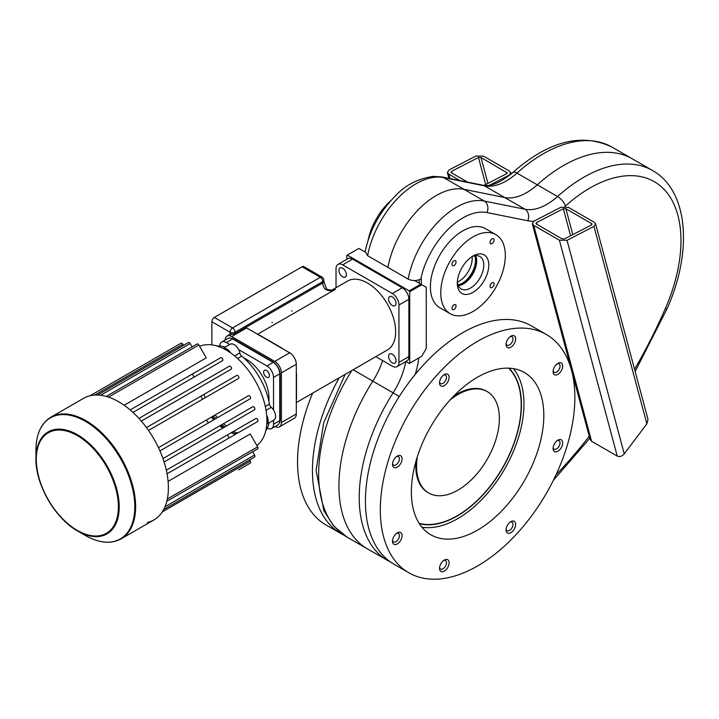 <?xml version="1.0" encoding="UTF-8"?>
<svg xmlns="http://www.w3.org/2000/svg" width="719" height="719" viewBox="0 0 719 719"><rect width="100%" height="100%" fill="white"/><g stroke="black" fill="none" stroke-linecap="round" stroke-linejoin="round"><path stroke-width="1.08" d="M611.914 147.062A137.554 79.423 120 0 0 516.979 173.108A55.606 32.103 -60 0 1 484.417 185.826L524.987 209.238L484.255 201.032L443.686 177.611A70.246 40.552 120 0 0 367.616 255.703L387.901 267.405A70.246 40.552 120 0 1 463.971 189.322L504.702 197.527A55.606 32.103 -60 0 0 537.264 184.819L557.549 196.53A137.554 79.423 120 0 1 652.484 170.484L632.199 158.773A137.554 79.423 120 0 0 537.264 184.819L516.979 173.108A8.781 3.523 -132 0 0 512.782 172.524C548.534 141.104 581.581 132.611 611.914 147.062L632.199 158.773A137.554 79.423 120 0 0 537.264 184.819A55.606 32.103 -60 0 1 504.702 197.527L463.971 189.322A70.246 40.552 120 0 0 387.901 267.405L408.176 279.116C412.418 281.075 416.625 281.039 420.804 278.999L421.298 278.711L421.298 284.445M351.852 370.501A137.554 79.423 120 0 0 347.133 537.165L367.418 548.876A137.554 79.423 120 0 1 372.828 381.124A55.606 32.103 -60 0 0 382.67 360.605A55.606 32.103 -60 0 1 372.828 381.124A137.554 79.423 120 0 0 367.418 548.876L390.965 562.312M419.231 279.736L419.231 283.259M367.616 255.703L365.153 251.587C369.809 229.864 380.162 211.018 396.223 195.065C405.651 184.999 417.946 178.77 433.117 176.38L441.951 176.955L482.683 185.16A8.781 7.037 -78.6 0 1 484.417 185.826L443.686 177.611A8.781 7.037 -78.6 0 0 441.951 176.955M344.006 535.206A137.554 79.423 -60 0 1 340.932 533.579L326.031 524.978A137.554 79.423 -60 0 1 312.657 393.131M340.932 533.579A137.554 79.423 -60 0 1 339.179 377.826M477.587 341.327A137.554 79.423 -60 0 1 546.368 334.515A137.554 79.423 -60 0 1 546.368 493.351A137.554 79.423 -60 0 1 408.805 572.773A137.554 79.423 -60 0 1 387.721 462.542A137.554 79.423 -60 0 1 477.587 341.327M447.712 559.706A6.777 3.91 120 0 0 444.324 560.038A6.777 3.91 120 0 0 439.534 568.343A6.777 3.91 120 0 0 446.157 569.628A6.777 3.91 120 0 0 447.712 559.706M510.85 521.635L510.85 521.635A6.777 3.91 120 0 0 506.059 529.93A6.777 3.91 120 0 0 510.85 532.698A6.777 3.91 120 0 0 515.64 524.394A6.777 3.91 120 0 0 510.85 521.635L510.85 521.635M554.502 443.731A6.777 3.91 120 0 0 553.1 448.449A6.777 3.91 120 0 0 557.89 451.217A6.777 3.91 120 0 0 562.68 442.922A6.777 3.91 120 0 0 557.89 440.154A6.777 3.91 120 0 0 554.502 443.731M553.1 371.633A6.777 3.91 120 0 0 557.89 374.401A6.777 3.91 120 0 0 562.68 366.106A6.777 3.91 120 0 0 557.89 363.338A6.777 3.91 120 0 0 553.1 371.633M507.461 347.574A6.777 3.91 120 0 0 515.28 341.273A6.777 3.91 120 0 0 510.85 336.177A6.777 3.91 120 0 0 506.059 344.473A6.777 3.91 120 0 0 507.461 347.574M444.324 385.654A6.777 3.91 120 0 0 449.114 377.349A6.777 3.91 120 0 0 444.324 374.581A6.777 3.91 120 0 0 439.534 382.885A6.777 3.91 120 0 0 444.324 385.654M400.672 463.548A6.777 3.91 120 0 0 401.714 456.925A6.777 3.91 120 0 0 397.283 456.062A6.777 3.91 120 0 0 392.493 464.357A6.777 3.91 120 0 0 395.45 467.763A6.777 3.91 120 0 0 400.672 463.548M477.587 377.169A93.659 54.069 -60 0 1 524.412 372.532A93.659 54.069 -60 0 1 524.412 480.678A93.659 54.069 -60 0 1 430.762 534.747A93.659 54.069 -60 0 1 416.4 459.702A93.659 54.069 -60 0 1 477.587 377.169M402.074 535.646A6.777 3.91 120 0 0 397.283 532.878A6.777 3.91 120 0 0 392.493 541.182A6.777 3.91 120 0 0 397.283 543.941A6.777 3.91 120 0 0 402.074 535.646M392.547 463.503A4.907 2.831 120 0 0 393.509 465.076A4.907 2.831 120 0 0 398.407 462.245A4.907 2.831 120 0 0 398.407 456.583A4.907 2.831 120 0 0 396.564 456.538M439.588 382.023A4.907 2.831 120 0 0 440.549 383.595A4.907 2.831 120 0 0 443.003 383.353A4.907 2.831 120 0 0 446.202 379.039A4.907 2.831 120 0 0 445.447 375.102A4.907 2.831 120 0 0 443.605 375.057M506.113 343.619A4.907 2.831 120 0 0 507.075 345.192L507.075 345.192A4.907 2.831 120 0 0 511.973 342.361A4.907 2.831 120 0 0 511.973 336.699A4.907 2.831 120 0 0 510.131 336.654M553.154 370.779A4.907 2.831 120 0 0 554.115 372.352A4.907 2.831 120 0 0 559.023 369.521A4.907 2.831 120 0 0 559.023 363.859A4.907 2.831 120 0 0 557.171 363.814M553.154 447.595A4.907 2.831 120 0 0 554.115 449.168A4.907 2.831 120 0 0 559.023 446.337A4.907 2.831 120 0 0 559.023 440.675A4.907 2.831 120 0 0 557.171 440.63M506.113 529.076A4.907 2.831 120 0 0 507.075 530.649A4.907 2.831 120 0 0 511.973 527.818A4.907 2.831 120 0 0 511.973 522.156A4.907 2.831 120 0 0 510.131 522.111M439.588 567.48A4.907 2.831 120 0 0 440.549 569.053A4.907 2.831 120 0 0 445.447 566.221A4.907 2.831 120 0 0 445.447 560.559L445.447 560.559A4.907 2.831 120 0 0 443.605 560.514M408.805 572.773L393.904 564.163A137.554 79.423 -60 0 1 372.819 453.941A137.554 79.423 -60 0 1 462.685 332.726A137.554 79.423 -60 0 1 531.467 325.905L546.368 334.515M513.42 368.64A93.659 54.069 -60 0 1 504.549 469.21A93.659 54.069 -60 0 1 421.891 527.171M392.547 540.32A4.907 2.831 120 0 0 393.509 541.892A4.907 2.831 120 0 0 397.283 540.58A4.907 2.831 120 0 0 399.422 535.646A4.907 2.831 120 0 0 398.407 533.399A4.907 2.831 120 0 0 396.564 533.354M532.294 223.762L590.029 439.228L591.575 441.268L617.235 456.08C619.697 457.104 622.034 456.367 624.245 453.869L646.875 423.842L647.99 419.366L595.593 223.834L594.155 222.216L568.495 207.405L560.856 207.27L533.911 221.2L532.294 223.762L533.732 225.371L559.391 240.191L567.03 240.317L593.975 226.386L595.593 223.834M591.485 224.957L591.548 223.564L565.889 208.753L563.345 208.708L536.401 222.629L536.338 224.022L561.997 238.843L564.541 238.879L591.485 224.957M592.025 224.103L591.548 223.564L591.854 224.688M535.862 223.483L536.338 224.022M460.016 180.595L448.836 174.142L447.398 172.524L449.016 169.963L475.96 156.041L483.599 156.167L509.259 170.987L510.697 172.596L509.187 175.562M489.711 185.169L509.079 175.157M467.611 182.123L451.442 172.794L451.505 171.401L478.45 157.47L480.993 157.515L487.922 183.372M507.129 172.866L480.993 157.515M506.958 173.459L506.652 172.335L506.589 173.719L484.049 185.376M451.442 172.794L450.966 172.254M473.03 236.893A45.657 26.36 -60 0 1 495.867 234.637A45.657 26.36 -60 0 1 495.867 287.357A45.657 26.36 -60 0 1 450.202 313.718A45.657 26.36 -60 0 1 443.21 277.13A45.657 26.36 -60 0 1 473.03 236.893M490.025 286.333A2.876 1.663 120 0 0 490.619 287.654A2.876 1.663 120 0 0 493.495 285.991A2.876 1.663 120 0 0 493.495 282.666A2.876 1.663 120 0 0 491.284 283.439A2.876 1.663 120 0 0 490.025 286.333M490.025 242.402A2.876 1.663 120 0 0 490.619 243.714A2.876 1.663 120 0 0 493.495 242.051A2.876 1.663 120 0 0 493.495 238.735A2.876 1.663 120 0 0 491.284 239.499A2.876 1.663 120 0 0 490.025 242.402M451.972 264.367A2.876 1.663 120 0 0 452.575 265.679A2.876 1.663 120 0 0 455.451 264.026A2.876 1.663 120 0 0 455.451 260.7A2.876 1.663 120 0 0 453.231 261.464A2.876 1.663 120 0 0 451.972 264.367M451.972 308.298A2.876 1.663 120 0 0 452.575 309.619A2.876 1.663 120 0 0 455.451 307.957A2.876 1.663 120 0 0 455.451 304.631A2.876 1.663 120 0 0 453.231 305.404A2.876 1.663 120 0 0 451.972 308.298M473.03 256.009A22.244 12.843 -60 0 1 488.767 265.095A22.244 12.843 -60 0 1 473.03 292.336A22.244 12.843 -60 0 1 457.302 283.259A22.244 12.843 -60 0 1 473.03 256.009L473.03 256.009M450.202 313.718L439.857 307.741A45.657 26.36 -60 0 1 432.856 271.153A45.657 26.36 -60 0 1 462.685 230.925A45.657 26.36 -60 0 1 485.514 228.66L495.867 234.637M471.736 256.818A18.73 10.812 -60 0 1 479.915 256.521A18.73 10.812 -60 0 1 479.915 278.145A18.73 10.812 -60 0 1 461.185 288.966A18.73 10.812 -60 0 1 457.356 281.731M475.654 255.676A18.73 10.812 -60 0 1 472.796 274.038A18.73 10.812 -60 0 1 458.327 285.686M472.113 256.647A18.73 10.812 -60 0 1 457.401 282.136M474.81 255.802A18.73 10.812 -60 0 1 471.637 273.364A18.73 10.812 -60 0 1 458.012 284.904M391.064 200.403A45.657 26.36 120 0 0 368.155 240.065M409.704 291.716L421.792 284.733L420.804 284.167L409.21 290.853L409.704 291.716L409.704 363.212L409.21 363.499L405.831 361.549M409.21 290.853L347.286 255.101L346.792 255.389L346.792 259.298M420.804 284.167L414.575 280.572M365.099 252.01L358.88 248.415L347.286 255.101M421.792 284.733L426.259 287.321L426.259 348.49L421.792 356.238L409.704 363.212M275.035 426.547A9.365 5.41 -120 0 0 279.457 426.861A9.365 5.41 -120 0 0 281.399 422.574L281.399 372.864A9.365 5.41 -120 0 0 274.775 361.396L231.725 336.546A9.365 5.41 -120 0 0 227.042 336.079L228.696 335.126A9.365 5.41 -120 0 1 230.125 334.695A10.533 6.085 -120 0 1 230.071 333.634L230.071 332.241L211.862 321.726L211.862 344.886M302.088 266.767A3.514 2.031 -60 0 1 303.849 266.596L322.058 277.103A3.514 2.031 -60 0 0 320.306 277.282L302.088 266.767L214.343 317.43A3.514 2.031 -60 0 0 211.862 321.726M282.199 348.472A39.806 22.981 -120 0 0 281.74 347.978L259.532 335.162A3.514 2.66 -85.3 0 1 259.316 335.27M296.3 399.602A39.806 22.981 -120 0 0 296.498 399.189L296.498 373.547A3.514 1.061 -17 0 0 296.3 373.664M296.3 402.577L387.388 349.991A39.806 22.981 -120 0 0 393.491 318.095A39.806 22.981 -120 0 0 367.49 283.016A39.806 22.981 -120 0 0 347.583 281.048L331.944 290.081M227.042 336.079A9.365 5.41 -120 0 0 225.11 340.069M279.457 426.861L294.359 418.26A9.365 5.41 -120 0 0 296.3 413.973L296.3 364.263A9.365 5.41 -120 0 0 289.676 352.795L246.626 327.945A9.365 5.41 -120 0 0 245.799 327.522L235.041 333.733L230.125 334.695M230.071 333.634A3.514 2.031 -0 0 0 235.041 333.634L322.786 282.971L322.786 281.578A3.514 2.031 -0 0 0 323.82 280.149L323.82 281.542A3.514 2.031 180 0 1 322.786 282.971A7.028 4.053 -120 0 0 325.078 289.119C328.448 291.15 331.863 291.231 335.324 289.362A39.806 22.981 -120 0 0 332.627 289.991M292.211 311.129L291.761 310.761L292.211 311.129M272.339 322.606L271.89 322.238L272.339 322.606M375.839 356.66L392.322 366.178A9.365 5.41 -120 0 0 397.005 366.645A9.365 5.41 -120 0 0 398.946 362.358L398.946 305A9.365 5.41 -120 0 0 392.322 293.532L342.657 264.853A9.365 5.41 -120 0 0 337.975 264.394A9.365 5.41 -120 0 0 336.034 268.681L336.034 287.717M392.322 362.834A5.267 3.038 60 0 1 388.88 358.188A5.267 3.038 60 0 1 389.689 353.964A5.267 3.038 60 0 1 394.956 357.01A5.267 3.038 60 0 1 394.956 363.095A5.267 3.038 60 0 1 392.322 362.834M392.322 305.476A5.267 3.038 60 0 1 388.88 300.839A5.267 3.038 60 0 1 389.689 296.614A5.267 3.038 60 0 1 394.956 299.652A5.267 3.038 60 0 1 394.956 305.737A5.267 3.038 60 0 1 392.322 305.476M342.657 276.806A5.267 3.038 60 0 1 339.215 272.159A5.267 3.038 60 0 1 340.024 267.935A5.267 3.038 60 0 1 345.291 270.982A5.267 3.038 60 0 1 345.291 277.067A5.267 3.038 60 0 1 342.657 276.806M397.005 366.645L406.936 360.902A9.365 5.41 -120 0 0 408.877 356.615L408.877 299.266A9.365 5.41 -120 0 0 402.254 287.798L352.589 259.119A9.365 5.41 -120 0 0 347.906 258.651L337.975 264.394M333.31 289.865L335.324 289.362L257.564 334.254M325.078 289.119L326.219 289.326M323.82 281.542L326.534 288.643C325.356 289.281 332.663 290.827 333.472 289.829M279.466 422.682A10.533 6.085 -120 0 0 280.158 419.465L280.158 374.536A10.533 6.085 -120 0 0 272.708 361.639L233.801 339.17A10.533 6.085 -120 0 0 230.673 338.164M272.708 361.639L233.801 339.17M280.158 419.465L280.158 374.536M267.18 428.218A9.365 5.41 -120 0 0 271.593 428.533L277.804 424.947A9.365 5.41 -120 0 0 279.745 420.66L279.745 373.826A9.365 5.41 -120 0 0 273.121 362.349L232.552 338.937A9.365 5.41 -120 0 0 227.869 338.469L221.668 342.055A9.365 5.41 -120 0 0 219.726 346.028M271.593 428.533A9.365 5.41 -120 0 0 273.535 424.246L273.535 420.327M273.535 410.037L273.535 377.412A9.365 5.41 -120 0 0 266.911 365.935L238.654 349.623M229.738 344.482L226.35 342.523A9.365 5.41 -120 0 0 221.668 342.055M266.497 370.474A4.098 2.364 60 0 1 269.176 374.087A4.098 2.364 60 0 1 268.547 377.376A4.098 2.364 60 0 1 264.448 375.003A4.098 2.364 60 0 1 264.448 370.276A4.098 2.364 60 0 1 266.497 370.474M225.317 347.034A50.923 29.398 -120 0 0 216.922 346.01M266.767 424.228L273.903 420.112A8.197 4.727 -120 0 0 275.395 414.477A8.197 4.727 -120 0 0 271.243 407.358A3.514 2.031 60 0 1 269.427 404.132A50.923 29.398 -120 0 0 241.71 356.13A3.514 2.031 60 0 1 239.822 352.939A8.197 4.727 -120 0 0 235.742 345.794A8.197 4.727 -120 0 0 230.116 344.266L222.98 348.382M265.796 430.663A50.923 29.398 -120 0 0 269.104 422.88M230.61 352.885A8.197 4.727 -120 0 0 223.007 348.4A8.197 4.727 60 0 1 230.61 352.885M266.776 424.201A8.197 4.727 -120 0 0 266.686 415.366A8.197 4.727 60 0 1 266.776 424.201M203.989 394.363A40.974 23.655 -120 0 0 205.221 397.706M215.17 414.944A40.974 23.655 -120 0 0 217.453 417.685M223.51 423.653A40.974 23.655 -120 0 0 226.494 425.981M201.176 395.989A40.974 23.655 -120 0 0 202.407 399.333M212.357 416.571A40.974 23.655 -120 0 0 214.639 419.312M220.697 425.271A40.974 23.655 -120 0 0 223.672 427.607M208.519 422.844A50.923 29.398 60 0 1 206.353 420.04M266.785 416.669A8.197 4.727 60 0 1 266.785 424.03M223.16 348.472A8.197 4.727 60 0 1 229.532 352.148M235.85 434.096A40.974 23.655 60 0 1 231.141 432.766A40.974 23.655 60 0 0 235.85 434.096M222.764 428.138A40.974 23.655 60 0 1 219.78 425.801A40.974 23.655 60 0 0 222.764 428.138M213.732 419.833A40.974 23.655 60 0 1 211.449 417.092A40.974 23.655 60 0 0 213.732 419.833M236.272 433.854A40.974 23.655 60 0 1 231.554 432.523M223.178 427.895A40.974 23.655 60 0 1 220.194 425.558M214.145 419.599A40.974 23.655 60 0 1 211.862 416.858M199.612 346.342A57.367 33.119 60 0 1 253.43 377.772A57.367 33.119 60 0 1 259.568 443.057A57.367 33.119 60 0 1 256.854 445.492M193.878 377.223A4.053 2.337 -120 0 0 192.153 374.159M229.028 438.033A4.053 2.337 -120 0 0 227.249 435.013M124.162 405.264L206.263 357.864L198.83 344.994A1.753 1.016 -120 0 0 197.078 343.988L106.259 396.421M216.437 364.2L222.504 360.695A1.753 1.016 -120 0 0 222.504 358.664A1.753 1.016 -120 0 0 220.751 357.649L130.184 409.938M225.523 372.469L231.141 369.224A1.753 1.016 60 0 0 231.141 367.202A1.753 1.016 60 0 0 229.388 366.187L138.938 418.404M233.064 381.636L238.555 378.464A1.753 1.016 -120 0 0 238.555 376.432A1.753 1.016 -120 0 0 236.794 375.426L146.469 427.571M244.406 402.128L250.257 398.739A1.753 1.016 -120 0 0 250.257 396.717A1.753 1.016 -120 0 0 248.504 395.702L158.477 447.676M248.145 413.479L254.553 409.776A1.753 1.016 60 0 0 254.553 407.754A1.753 1.016 60 0 0 252.8 406.738L162.97 458.605M250.203 425.81L257.627 421.523A1.753 1.016 60 0 0 257.627 419.501A1.753 1.016 60 0 0 255.874 418.485L166.323 470.181M168.102 481.371L250.203 433.97L257.627 446.832A1.753 1.016 -120 0 1 257.627 448.863L166.808 501.296M237.926 432.901A40.974 23.655 60 0 1 233.208 431.571M224.831 426.942A40.974 23.655 60 0 1 221.856 424.605M215.799 418.638A40.974 23.655 60 0 1 213.516 415.897M50.842 417.218C41.073 423.266 36.112 434.15 35.95 449.851A69.896 40.354 60 0 1 104.291 436.586A69.896 40.354 60 0 1 120.325 538.926A69.896 40.354 60 0 1 85.372 535.466C99.06 543.178 110.96 544.319 121.08 538.882L153.848 519.963L121.08 538.882A70.246 40.552 60 0 0 121.08 457.778A70.246 40.552 60 0 0 50.842 417.218L83.611 398.299A70.246 40.552 60 0 1 90.127 395.729A70.246 40.552 60 0 1 97.73 395.037A70.246 40.552 60 0 1 106.592 396.511A70.246 40.552 60 0 1 130.876 410.531A70.246 40.552 60 0 1 139.729 419.285A70.246 40.552 60 0 1 147.332 428.758A70.246 40.552 60 0 1 159.339 449.555A70.246 40.552 60 0 1 163.743 460.879A70.246 40.552 60 0 1 166.889 472.922A70.246 40.552 60 0 1 166.889 500.963A70.246 40.552 60 0 1 163.743 509.367A70.246 40.552 60 0 1 159.339 515.604A70.246 40.552 60 0 1 153.848 519.963L153.848 519.963A70.246 40.552 60 0 1 147.332 522.533M238.555 469.902A1.753 1.016 -120 0 0 238.564 469.893L250.257 463.144A1.753 1.016 -120 0 0 250.257 461.113L249.583 459.935M183.462 345.417L182.779 344.239A1.753 1.016 -120 0 0 181.026 343.224L90.046 395.756M192.099 346.855L190.193 343.556A1.753 1.016 -120 0 0 188.441 342.55L97.532 395.028M164.984 506.751L254.553 455.028L252.648 451.739M254.553 455.028A1.753 1.016 60 0 1 254.553 457.059L163.653 509.546M419.357 523.684A90.891 52.469 120 0 0 502.599 468.078A90.891 52.469 120 0 0 509.133 368.191M419.141 523.333A90.729 52.379 120 0 0 420.795 523.72A90.729 52.379 120 0 0 421.028 523.765M510.041 369.602A90.729 52.379 120 0 0 509.879 369.413A90.729 52.379 120 0 0 508.719 368.173M419.114 523.297A90.576 52.289 120 0 0 421.271 523.818A90.576 52.289 120 0 0 502.437 467.988A90.576 52.289 120 0 0 510.202 369.782A90.576 52.289 120 0 0 508.675 368.173M417.362 456.619A58.536 33.793 120 0 0 428.713 493.018A58.536 33.793 120 0 0 487.248 459.216A58.536 33.793 120 0 0 487.248 391.63L486.421 391.154A58.536 33.793 120 0 0 457.158 394.048A58.536 33.793 120 0 0 453.41 396.412M415.933 461.319A58.536 33.793 120 0 0 427.886 492.533L428.713 493.018M487.248 391.63A58.536 33.793 120 0 0 457.985 394.524A58.536 33.793 120 0 0 450.049 399.998M405.741 361.594A55.606 32.103 -60 0 1 393.104 392.835A8.781 0.539 32.5 0 1 399.189 396.609M418.791 357.972A64.386 37.172 -60 0 1 415.196 374.446M408.176 279.116A70.246 40.552 120 0 1 484.255 201.032A8.781 7.037 101.4 0 1 486.988 212.563A61.466 35.483 120 0 0 420.804 278.999M353.146 369.764L393.104 392.835A137.554 79.423 120 0 0 387.703 560.577M555.922 474.998A345.354 199.397 120 0 0 589.993 435.346M634.562 369.278A345.354 199.397 120 0 0 665.147 308.981A128.773 74.354 120 0 0 663.898 189.187A128.773 74.354 120 0 0 565.422 206.056A64.386 37.172 -60 0 1 564.945 206.479M533.822 221.245A64.386 37.172 -60 0 1 527.719 220.769L486.988 212.563M565.422 206.056A8.781 3.523 48 0 0 557.549 196.53A55.606 32.103 -60 0 1 524.987 209.238A8.781 7.037 101.4 0 1 527.719 220.769M652.484 170.484C688.784 190.912 692.631 252.018 666.98 308.927L665.147 308.981M646.875 423.842L593.975 226.386M591.575 441.268L533.732 225.371M617.235 456.08L559.391 240.191M624.245 453.869L567.03 240.317M572.818 234.61L565.889 208.753M570.589 235.76L563.345 208.708M536.85 224.319L536.401 222.629M448.836 174.142L450.022 178.582M478.45 157.47L485.693 184.522M451.505 171.401L451.954 173.09M475.852 256.144A19.728 11.387 -60 0 1 458.83 285.632M475.556 255.694A19.611 11.324 -60 0 1 472.077 273.624A19.611 11.324 -60 0 1 458.291 285.596M296.498 373.547A39.806 22.981 -120 0 0 296.3 372.9M259.532 335.162A39.806 22.981 -120 0 0 259.074 335.126M214.343 317.43L232.552 327.945A3.514 2.031 120 0 0 230.071 332.241A3.514 2.031 -0 0 0 235.041 332.241A3.514 2.031 -120 0 0 232.552 327.945L320.306 277.282A3.514 2.031 60 0 1 322.786 281.578L235.041 332.241L235.041 333.634A7.028 4.053 -120 0 0 235.041 333.733M246.626 327.945L231.725 336.546M296.3 413.973L281.399 422.574M296.3 364.263L281.399 372.864M289.676 352.795L274.775 361.396M408.877 356.615L398.946 362.358M408.877 299.266L398.946 305M402.254 287.798L392.322 293.532M352.589 259.119L342.657 264.853M268.834 401.031A31.609 18.254 -120 0 0 244.101 358.188M232.552 338.937L226.35 342.523M273.121 362.349L266.911 365.935M279.745 373.826L273.535 377.412M279.745 420.66L273.535 424.246M239.822 352.939L234.637 355.941M241.71 356.13L237.603 358.502M269.427 404.132L265.32 406.505M271.243 407.358L266.057 410.36M94.746 395.064L182.779 344.239M100.624 395.27L190.193 343.556M108.551 397.122L198.83 344.994M132.952 412.391L222.504 360.695M141.31 421.091L231.141 369.224M148.518 430.447L238.555 378.464M159.933 450.894L250.257 398.739M164.103 462.002L254.553 409.776M167.06 473.812L257.627 421.523M167.347 498.959L257.627 446.832M162.224 511.937L250.257 461.113M107.023 533.884A58.877 33.991 60 0 1 77.58 530.964A58.877 33.991 60 0 1 35.95 458.857A58.877 33.991 60 0 1 93.515 447.676A58.877 33.991 60 0 1 107.023 533.884M106.367 533.3A58.05 33.514 60 0 1 37.694 472.41A58.05 33.514 60 0 1 87.961 443.38A58.05 33.514 60 0 1 106.367 533.3M666.98 308.927L635.156 371.471M589.787 438.329L553.378 480.292M345.147 374.374L323.703 422.763L316.072 470.424L323.856 510.616L333.661 526.02L347.133 537.165M512.782 172.524C500.55 182.707 490.52 186.913 482.683 185.16M510.697 172.596L511.074 174.016M447.398 172.524L448.962 178.366M323.82 280.149A3.514 3.514 0 0 0 322.058 277.103M35.95 449.851L35.95 458.857C35.411 484.318 55.264 518.705 77.58 530.964L85.372 535.466M421.271 523.818L420.795 523.72"/></g></svg>

